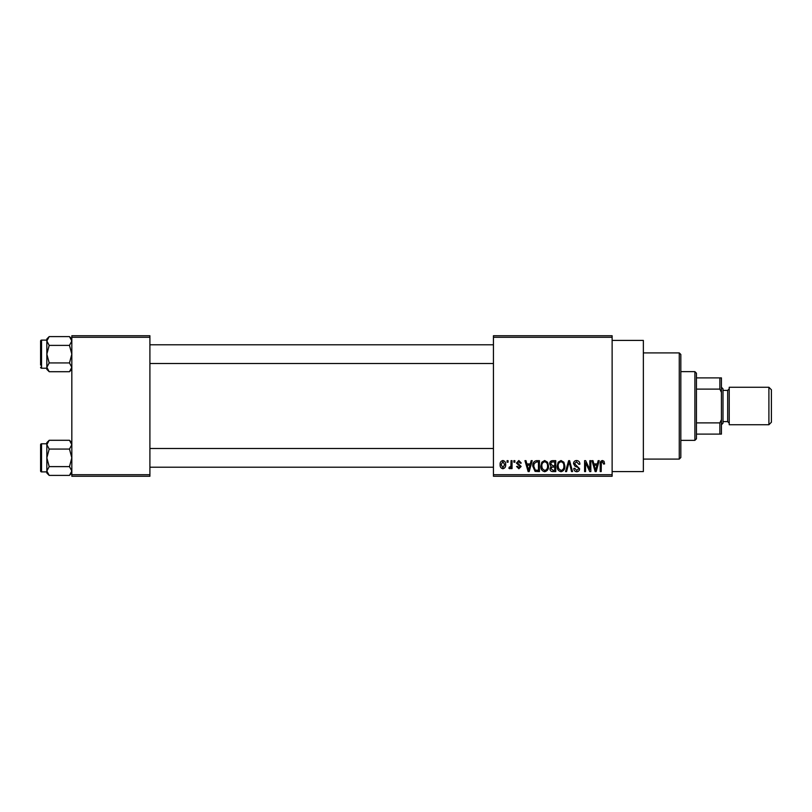 <?xml version="1.0" encoding="UTF-8"?>
<svg xmlns="http://www.w3.org/2000/svg" width="812" height="812" viewBox="0 0 812 812"><rect width="100%" height="100%" fill="white"/><g stroke="black" fill="none" stroke-linecap="round" stroke-linejoin="round"><path stroke-width="1.22" d="M612.126 340.411L643.358 340.411L643.358 471.589L612.126 471.589M612.126 337.295L493.442 337.295L493.442 335.732L612.126 335.732L612.126 476.268L493.442 476.268L493.442 474.705L612.126 474.705M507.074 460.658L508.068 460.658L508.068 462.211L507.074 462.211L507.074 460.658M513.884 460.658L514.879 460.658L514.879 462.211L513.884 462.211L513.884 460.658M531.16 460.658L532.205 460.658L529.18 471.589L528.135 471.589L524.958 460.658L526.003 460.658L526.866 463.916L530.297 463.916L531.16 460.658M547.542 462.231L548.526 465.976C548.739 469.072 547.461 470.99 544.69 471.731C541.969 471.011 540.691 469.143 540.863 466.108L541.848 462.18L544.69 460.516L547.542 462.231M563.873 462.231L564.847 465.976C565.071 469.072 563.792 470.99 561.011 471.731C558.291 471.011 557.012 469.143 557.184 466.108L558.169 462.18L561.021 460.516L563.873 462.231M576.611 460.516C578.753 460.749 579.849 461.977 579.9 464.2L578.905 464.342L576.52 461.795L574.5 463.662L579.616 468.737C579.545 470.574 578.601 471.579 576.784 471.731C574.855 471.539 573.861 470.452 573.79 468.463L574.784 468.321L576.753 470.452L578.621 468.697L578.306 467.58L575.018 466.281L573.505 463.682C573.617 461.703 574.652 460.648 576.611 460.516M598.16 460.658L599.205 460.658L596.181 471.589L595.135 471.589L591.968 460.658L593.004 460.658L593.866 463.916L597.307 463.916L598.16 460.658M493.442 337.295L493.442 474.705M604.006 461.287L604.595 463.916L603.61 464.058L602.402 461.795L601.337 462.617L601.195 471.589L600.2 471.589L600.2 464.17C599.956 462.17 600.707 460.952 602.453 460.516L604.006 461.287M589.837 460.658L590.832 460.658L590.832 471.589L589.766 471.589L585.574 462.82L585.574 471.589L584.579 471.589L584.579 460.658L585.655 460.658L589.837 469.407L589.837 460.658M568.633 460.658L569.608 460.658L572.551 471.589L571.526 471.589L569.182 461.926L566.553 471.589L565.517 471.589L568.633 460.658M552.688 460.658L555.763 460.658L555.763 471.589L552.678 471.589C550.942 471.518 550.039 470.595 549.947 468.839L551.023 466.545L549.663 463.865C549.683 461.815 550.688 460.739 552.688 460.658M536.529 460.658L539.442 460.658L539.442 471.589L535.088 471.386L532.773 466.179C532.51 463.073 533.758 461.226 536.529 460.658M518.848 460.516L521.274 463.063L520.279 463.205L518.777 461.652L517.437 462.881L521.131 466.474L518.888 468.747L516.584 466.474L517.579 466.332L518.848 467.61L520.137 466.636L516.442 463.084L518.848 460.516M511.052 460.658L512.047 460.658L512.047 468.605L511.052 468.605L511.052 467.336L509.865 468.747L508.921 468.321L509.205 467.184L510.86 466.403L511.052 460.658M502.882 460.516C504.891 461.023 505.815 462.393 505.653 464.626C505.825 466.87 504.902 468.24 502.882 468.747C500.902 468.26 499.979 466.91 500.121 464.708C499.928 462.434 500.852 461.033 502.882 460.516M149.905 476.268L71.832 476.268L71.832 474.705L149.905 474.705L149.905 476.268M149.905 337.295L71.832 337.295L71.832 335.732L149.905 335.732L149.905 474.705M71.832 337.295L71.832 474.705M596.038 468.382L596.972 465.195L594.201 465.195L595.582 470.442L596.038 468.382M561.001 470.452C563.132 469.864 564.086 468.362 563.853 465.956C563.995 463.713 563.051 462.322 561.021 461.795C558.95 462.363 557.996 463.804 558.179 466.139L558.605 468.615L561.001 470.452M554.769 470.31L554.769 467.042L551.866 467.144L550.942 468.656L553.043 470.31L554.769 470.31M554.769 465.763L554.769 461.926L551.632 462.069L550.658 463.855L552.81 465.763L554.769 465.763M544.679 470.452C546.811 469.864 547.755 468.362 547.532 465.956C547.664 463.713 546.72 462.322 544.7 461.795C542.619 462.363 541.675 463.804 541.858 466.139L542.274 468.615L544.679 470.452M538.447 470.31L538.447 461.926L536.661 461.926L534.164 463.52L533.758 466.2L535.27 470.087L538.447 470.31M529.038 468.382L529.962 465.195L527.201 465.195L528.582 470.442L529.038 468.382M502.912 467.61L504.658 464.637L502.861 461.652L501.116 464.637L502.912 467.61M679.268 352.905L680.832 354.468L680.832 457.532L679.268 459.095L679.268 352.905L643.358 352.905M71.832 369.358L69.477 371.713L49.197 371.713L46.842 367.318L49.197 362.934L46.842 354.154L49.197 345.384L46.842 340.989L49.197 336.604L46.842 338.959L46.842 340.989L46.842 340.106L41.534 340.106A0.934 0.934 0 0 0 40.6 341.04L40.6 365.085M40.6 343.222L40.6 341.04A0.934 0.934 0 0 1 41.534 340.106L41.534 368.212A0.934 0.934 0 0 1 40.6 367.278M41.534 368.212L46.842 368.212M71.832 338.959L69.477 336.604L49.197 336.604M69.477 336.604L71.832 340.989L69.477 345.384L49.197 345.384M69.477 345.384L71.832 354.154L69.477 362.934L49.197 362.934M69.477 362.934L71.832 367.318L69.477 371.713M46.842 340.989L46.842 369.358L49.197 371.713M694.889 440.358L694.889 371.642L696.442 373.205L696.442 438.795L694.889 440.358L680.832 440.358M694.889 371.642L680.832 371.642M721.432 434.105L719.868 434.105L719.868 422.89L721.432 419.611L721.432 434.105M696.442 434.105L719.868 434.105M696.442 377.895L721.432 377.895L721.432 419.611M696.442 422.89L719.868 422.89M721.432 392.389L719.868 389.11L719.868 377.895M696.442 389.11L719.868 389.11M771.4 389.76L771.4 422.24L768.903 424.737L768.903 387.263L771.4 389.76M721.432 387.263L722.995 388.826L722.995 423.174L721.432 424.737M768.903 424.737L729.237 424.737L729.237 387.263L768.903 387.263M71.832 473.041L69.477 475.396L49.197 475.396L46.842 471.011L49.197 466.616L46.842 457.846L49.197 449.066L46.842 444.682L49.197 440.287L46.842 442.642L46.842 473.041L49.197 475.396M40.6 446.915L40.6 444.722A0.934 0.934 0 0 1 41.534 443.788L41.534 471.894A0.934 0.934 0 0 1 40.6 470.96L40.6 444.722A0.934 0.934 0 0 1 41.534 443.788L46.842 443.788M41.534 471.894L46.842 471.894M71.832 442.642L69.477 440.287L49.197 440.287M69.477 440.287L71.832 444.682L69.477 449.066L49.197 449.066M69.477 449.066L71.832 457.846L69.477 466.616L49.197 466.616M69.477 466.616L71.832 471.011L69.477 475.396M40.6 470.96L40.6 468.778M722.995 421.611L727.674 421.611L727.674 390.389L729.237 388.826M679.268 459.095L643.358 459.095M493.442 344.785L149.905 344.785M493.442 363.522L149.905 363.522M149.905 467.215L493.442 467.215M149.905 448.478L493.442 448.478M727.674 421.611L729.237 423.174M722.995 390.389L727.674 390.389"/></g></svg>
